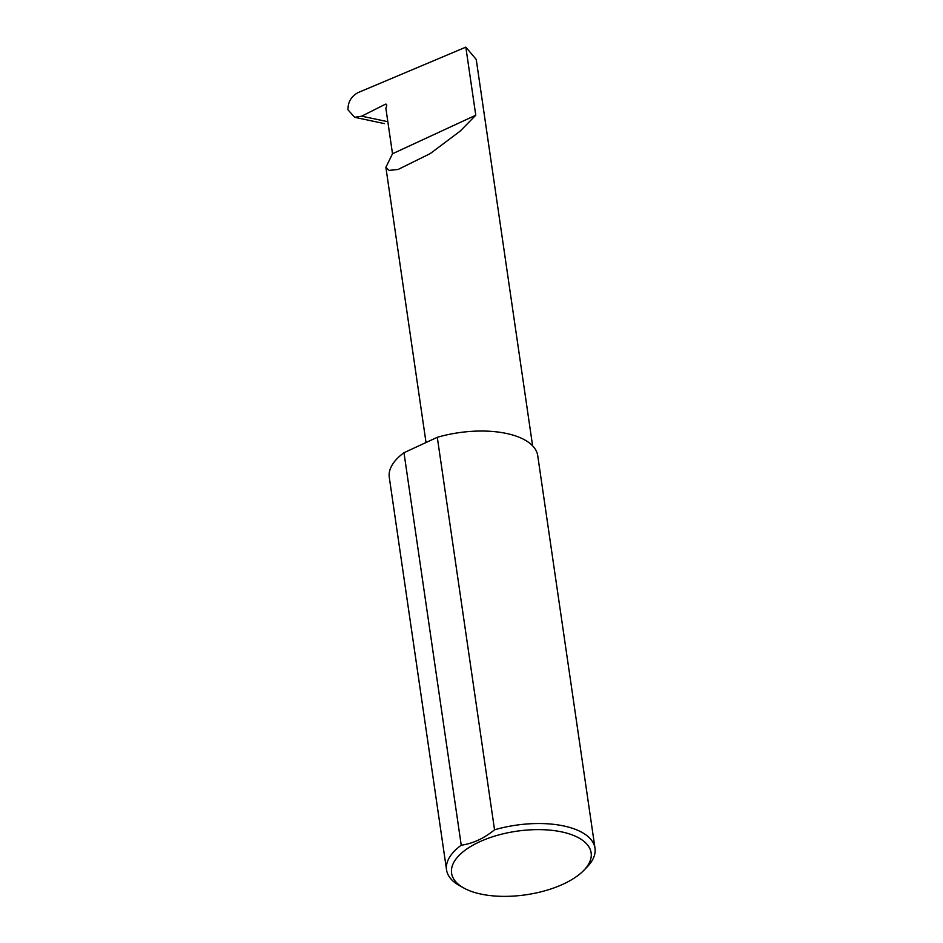 <?xml version="1.0" encoding="UTF-8"?>
<svg xmlns="http://www.w3.org/2000/svg" width="943" height="943" viewBox="0 0 943 943"><rect width="100%" height="100%" fill="white"/><g stroke="black" fill="none" stroke-linecap="round" stroke-linejoin="round"><path stroke-width="1.41" d="M361.688 116.178L354.651 117.309L348.002 109.824C347.861 102.056 351.232 96.304 358.116 92.579L465.83 47.15L475.767 115.223L460.208 131.101L430.197 153.615L398.087 169.469L389.046 170.4L385.876 167.324L392.512 153.756L385.876 108.315L386.654 105.757A1.497 1.12 -63.4 0 0 385.286 104.272L361.688 116.178L387.832 121.718M577.269 837.113A70.513 32.121 171.7 0 0 480.506 841.404A70.513 32.121 171.7 0 0 463.779 888A70.513 32.121 171.7 0 0 465.429 888.884A70.513 32.121 171.7 0 0 583.67 870.519A70.513 32.121 171.7 0 0 577.269 837.113M463.779 888L459.524 885.63A75.016 34.172 -8.3 0 1 446.546 869.859A75.016 34.172 -8.3 0 1 461.233 845.223C472.891 843.561 483.995 838.421 494.545 829.805A75.016 34.172 -8.3 0 1 580.263 831.49A75.016 34.172 -8.3 0 1 594.998 848.205A75.016 34.172 -8.3 0 1 587.065 867.03L583.67 870.519M494.545 829.805L437.293 437.304A75.016 34.172 -8.3 0 1 523 439.002A75.016 34.172 -8.3 0 1 537.734 455.705L594.998 848.205M465.83 47.15L476.239 59.468L532.606 445.803M475.767 115.223L392.512 153.756M461.233 845.223L403.981 452.723A75.016 34.172 -8.3 0 0 389.282 477.358L446.546 869.859M437.293 437.304L403.981 452.723M386.701 104.979L385.286 104.272M385.876 167.324L426.024 442.526M354.651 117.309L384.508 123.627"/></g></svg>
